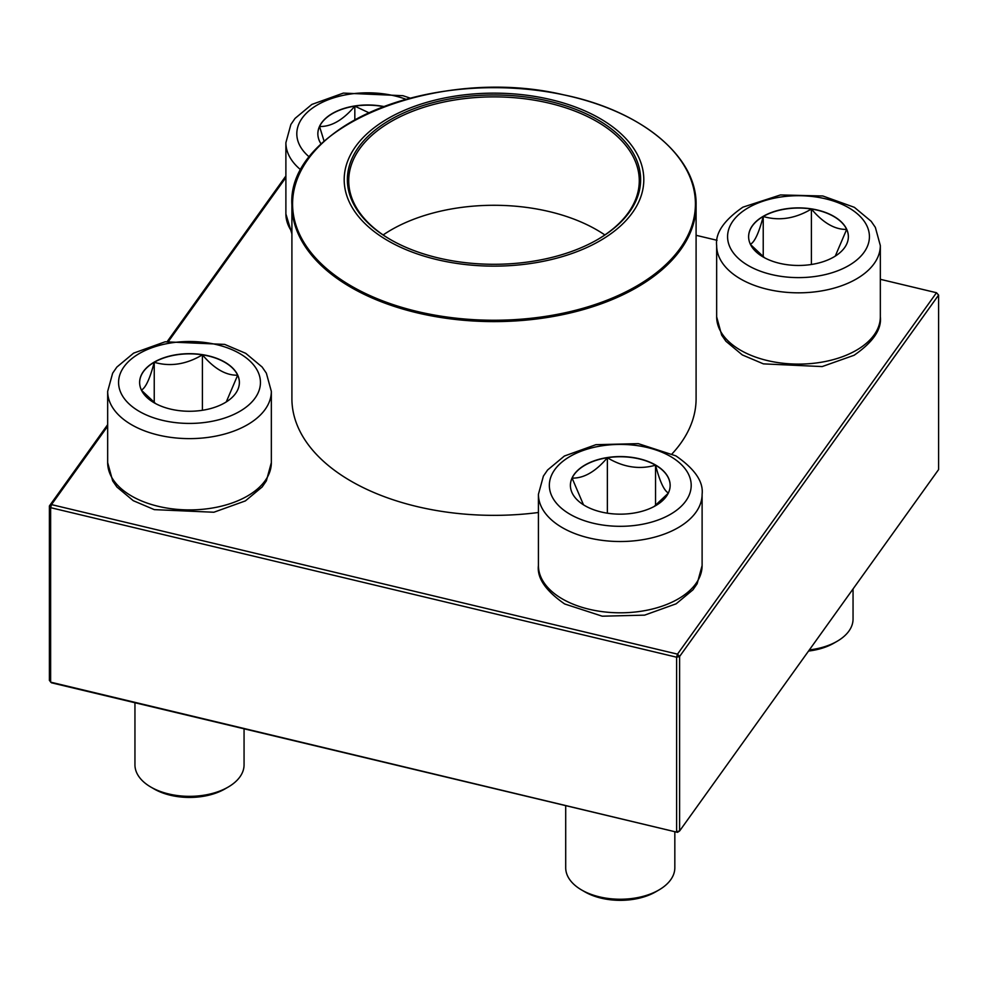 <?xml version="1.0" encoding="UTF-8"?>
<svg xmlns="http://www.w3.org/2000/svg" width="988" height="988" viewBox="0 0 988 988"><rect width="100%" height="100%" fill="white"/><g stroke="black" fill="none" stroke-linecap="round" stroke-linejoin="round"><path stroke-width="1.48" d="M321.162 144.087A49.882 28.8 180 0 1 317.852 133.775A49.882 28.8 180 0 1 383.949 106.543M324.138 141.321L319.556 126.501A49.882 28.8 0 0 0 317.852 133.862M383.628 106.667A49.882 28.8 0 0 0 354.828 106.148A49.882 28.8 0 0 0 319.556 126.501C331.313 126.81 343.071 120.03 354.828 106.148L368.932 112.78M354.828 106.148L354.828 119.857M154.239 362.102A49.882 28.8 180 0 1 208.592 355.865A49.882 28.8 180 0 1 239.38 382.467A49.882 28.8 180 0 1 189.511 411.267A49.882 28.8 180 0 1 139.629 382.467A49.882 28.8 180 0 1 154.239 362.102M134.948 702.74L134.948 764.848A54.562 31.505 0 0 0 150.929 787.115A54.562 31.505 0 0 0 228.08 787.115A54.562 31.505 0 0 0 228.092 787.115A54.562 31.505 0 0 0 244.061 764.848L244.061 728.798M228.092 787.115L224.869 788.98A50.018 28.874 180 0 1 154.14 788.98L150.929 787.115M239.38 382.566A49.882 28.8 0 0 0 237.676 375.205L226.264 401.931M155.622 403.598L141.531 390.334M141.333 390.112C145.607 388 149.904 378.737 154.239 362.287A49.882 28.8 0 0 0 139.629 382.566M202.417 354.84A49.882 28.8 0 0 0 154.239 362.287C170.195 366.931 186.25 364.449 202.417 354.84C214.174 368.722 225.931 375.514 237.676 375.205A49.882 28.8 0 0 0 202.417 354.84L202.417 410.279M154.239 362.287L154.239 402.585M584.995 505.733A49.882 28.8 180 0 1 570.397 485.367A49.882 28.8 180 0 1 620.266 456.567A49.882 28.8 180 0 1 670.148 485.367A49.882 28.8 180 0 1 639.36 511.969A49.882 28.8 180 0 1 584.995 505.733M565.704 805.628L565.704 867.748A54.562 31.505 0 0 0 581.685 890.015A54.562 31.505 0 0 0 658.848 890.015A54.562 31.505 0 0 0 674.829 867.748L674.829 831.698M581.685 890.015L584.896 891.88L581.685 890.015M658.848 890.015L655.637 891.88A50.018 28.874 180 0 1 584.896 891.88M670.148 485.466A49.882 28.8 0 0 0 655.538 465.187A49.882 28.8 0 0 0 607.361 457.74C623.317 467.312 639.372 469.794 655.538 465.187C659.811 481.514 664.109 490.777 668.444 493.012M668.246 493.234L654.142 506.498M583.488 504.819L572.089 478.106A49.882 28.8 0 0 0 570.397 485.466M607.361 457.74A49.882 28.8 0 0 0 572.089 478.106C583.846 478.402 595.603 471.622 607.361 457.74L607.361 513.18M655.538 465.187L655.538 505.486M833.761 257.028A49.882 28.8 180 0 1 779.409 263.277A49.882 28.8 180 0 1 748.62 236.675A49.882 28.8 180 0 1 798.489 207.875A49.882 28.8 180 0 1 848.371 236.675A49.882 28.8 180 0 1 833.761 257.028M809.357 649.919A54.562 31.505 0 0 0 837.071 641.323L837.071 641.323A54.562 31.505 0 0 0 853.052 619.044L853.052 588.934M833.86 643.176L837.071 641.323L833.86 643.176A50.018 28.874 180 0 1 808.542 651.043M750.324 244.308C754.597 242.208 758.895 232.933 763.23 216.496A49.882 28.8 0 0 0 748.62 236.762M811.407 209.036A49.882 28.8 0 0 0 763.23 216.496C779.186 221.139 795.241 218.644 811.407 209.036C823.152 222.918 834.909 229.71 846.667 229.401A49.882 28.8 0 0 0 811.407 209.036L811.407 264.488M848.371 236.762A49.882 28.8 0 0 0 846.667 229.401L835.255 256.127M764.613 257.806L750.51 244.53M763.23 216.496L763.23 256.781M672.099 453.825A202.095 116.683 0 0 0 680.744 443.279A202.095 116.683 0 0 0 696.095 398.67L696.095 204.924A202.095 116.683 180 0 1 680.744 249.532A202.095 116.683 180 0 1 416.738 312.739A202.095 116.683 180 0 1 291.905 204.924L291.905 398.67A202.095 116.683 0 0 0 538.423 512.5M551.279 99.714A149.818 86.499 180 0 1 585.254 248.235A149.818 86.499 180 0 1 345.479 190.956A149.818 86.499 180 0 1 551.279 99.714M550.057 101.406A146.632 84.659 180 0 1 597.691 239.491A146.632 84.659 180 0 1 390.309 239.491A146.632 84.659 180 0 1 372.068 132.614A146.632 84.659 180 0 1 550.057 101.406M390.803 239.775A145.273 83.869 180 0 1 348.727 180.755A145.273 83.869 180 0 1 549.538 103.246A145.273 83.869 180 0 1 639.273 180.755A145.273 83.869 180 0 1 597.197 239.775M383.146 234.946A145.273 83.869 180 0 1 549.538 211.654A145.273 83.869 180 0 1 604.854 234.946M677.496 832.341L679.596 830.982L938.6 469.572L938.6 295.091L679.596 656.501L679.596 830.982L676.619 831.698L676.619 657.205L50.635 507.671L50.635 682.152L677.496 832.341L51.5 682.807L49.4 680.448L49.4 505.955L107.667 424.655M167.343 341.391L285.89 175.963M285.89 177.531L168.627 341.181M107.667 426.236L51.5 504.609L677.496 654.142L936.5 292.732L880.333 279.308M717.053 240.306L696.095 235.305M938.6 295.091L936.5 292.732L938.6 295.091M679.596 656.501L677.496 654.142L676.619 657.205L679.596 656.501M51.5 504.609L49.4 505.955L50.635 507.671L51.5 504.609M406.08 99.319A70.926 40.953 0 0 0 316.716 105.321A70.926 40.953 0 0 0 309.429 157.092M291.905 233.86L285.89 213.964A81.843 47.251 0 0 0 291.905 231.723M301.019 170.047A81.843 47.251 180 0 1 285.89 142.68L290.867 124.488L295.066 118.387L311.85 104.432L343.379 93.094L402.931 95.7L410.329 98.17M239.664 411.428A70.926 40.953 0 0 0 207.863 342.91A70.926 40.953 0 0 0 120.993 393.063A70.926 40.953 0 0 0 239.664 411.428M271.342 462.656L266.365 480.847L262.178 486.948L245.382 500.904L213.865 512.241L154.301 509.635L133.269 500.694L116.905 487.022L112.669 480.884L107.667 462.656A81.843 47.251 0 0 0 158.191 506.313A81.843 47.251 0 0 0 247.371 496.062A81.843 47.251 0 0 0 271.342 462.656L271.342 391.384A81.843 47.251 180 0 1 247.371 424.791A81.843 47.251 180 0 1 158.191 435.029A81.843 47.251 180 0 1 107.667 391.384L112.644 373.192L116.843 367.091L133.627 353.124L165.144 341.786L224.708 344.404L245.74 353.334L262.116 367.005L266.352 373.155L271.342 391.384M670.42 456.407A70.926 40.953 0 0 0 551.761 474.771A70.926 40.953 0 0 0 638.619 524.924A70.926 40.953 0 0 0 670.42 456.407M702.11 565.556L697.133 583.747L692.934 589.848L676.15 603.804L644.621 615.141L602.248 616.191L564.654 603.964C545.66 590.775 536.916 577.968 538.423 565.556A81.843 47.251 0 0 0 562.394 598.963A81.843 47.251 0 0 0 651.586 609.213A81.843 47.251 0 0 0 702.11 565.556L702.11 494.272A81.843 47.251 180 0 1 620.266 541.523A81.843 47.251 180 0 1 538.423 494.272L543.4 476.093L547.599 469.992L564.383 456.024L595.912 444.686L638.285 443.649L675.878 455.876C694.823 468.979 703.567 481.786 702.11 494.272M748.336 207.715A70.926 40.953 0 0 0 780.137 276.22A70.926 40.953 0 0 0 867.007 226.067A70.926 40.953 0 0 0 748.336 207.715M880.333 316.852C881.802 329.35 873.059 342.157 854.101 355.26L822.164 366.573L763.403 363.868L742.309 354.927L725.908 341.243L721.66 335.105L716.658 316.852A81.843 47.251 0 0 0 767.17 360.509A81.843 47.251 0 0 0 856.361 350.271A81.843 47.251 0 0 0 880.333 316.852L880.333 245.58A81.843 47.251 180 0 1 798.489 292.831A81.843 47.251 180 0 1 716.658 245.58C715.189 233.082 723.932 220.287 742.89 207.171L780.483 194.945L822.856 195.994L854.373 207.332L871.157 221.287L875.356 227.388L880.333 245.58M416.998 311.418A201.416 116.288 0 0 0 680.115 248.42A201.416 116.288 0 0 0 571.002 96.503A201.416 116.288 0 0 0 307.886 159.5A201.416 116.288 0 0 0 416.998 311.418M285.89 213.964L285.89 142.68M107.667 462.656L107.667 391.384M538.423 565.556L538.423 494.272M716.658 316.852L716.658 245.58M291.905 204.924C286.804 126.019 438.647 65.146 563.481 94.799C641.422 110.644 697.145 156.512 696.095 204.924"/></g></svg>
